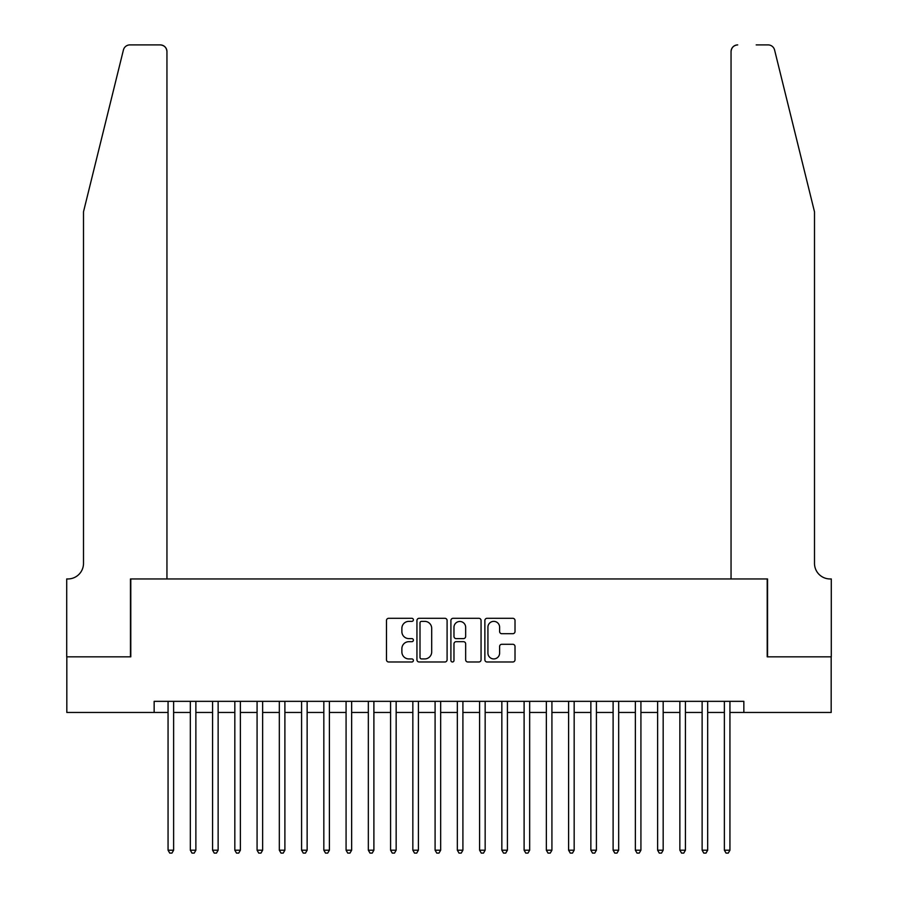 <?xml version="1.0" encoding="UTF-8"?>
<svg xmlns="http://www.w3.org/2000/svg" width="898" height="898" viewBox="0 0 898 898"><rect width="100%" height="100%" fill="white"/><g stroke="black" fill="none" stroke-linecap="round" stroke-linejoin="round"><path stroke-width="1.35" d="M413.394 619.833A1.527 1.527 0 0 0 411.868 618.307L388.666 618.307A2.189 2.189 0 0 0 386.477 620.484L386.477 659.805A2.189 2.189 0 0 0 388.666 661.983L411.868 661.983A1.527 1.527 0 0 0 413.394 660.457A1.527 1.527 0 0 0 411.868 658.93L408.871 658.93A6.993 6.993 0 0 1 401.877 651.937L401.877 648.67A6.993 6.993 0 0 1 408.871 641.677L411.868 641.677A1.527 1.527 0 0 0 413.394 640.151A1.527 1.527 0 0 0 411.868 638.613L408.871 638.613A6.993 6.993 0 0 1 401.877 631.631L401.877 628.353A6.993 6.993 0 0 1 408.871 621.36L411.868 621.36A1.527 1.527 0 0 0 413.394 619.833M512.837 633.707A2.189 2.189 0 0 0 515.014 631.519L515.014 620.484A2.189 2.189 0 0 0 512.837 618.307L487.064 618.307A2.189 2.189 0 0 0 484.875 620.484L484.875 659.805A2.189 2.189 0 0 0 487.064 661.983L512.837 661.983A2.189 2.189 0 0 0 515.014 659.805L515.014 646.481A2.189 2.189 0 0 0 512.837 644.293L501.802 644.293A2.189 2.189 0 0 0 499.614 646.481L499.614 653.093A5.848 5.848 0 0 1 493.777 658.93A5.848 5.848 0 0 1 487.928 653.093L487.928 627.208A5.848 5.848 0 0 1 493.777 621.36A5.848 5.848 0 0 1 499.614 627.208L499.614 631.519A2.189 2.189 0 0 0 501.802 633.707L512.837 633.707M154.153 712.462L66.822 712.462L66.822 656.831L130.794 656.831L130.794 578.952L767.206 578.952L767.206 656.831L831.178 656.831L831.178 712.462L743.847 712.462L743.847 701.338L154.153 701.338L154.153 712.462L168.061 712.462M447.092 620.484A2.189 2.189 0 0 0 444.903 618.307L419.13 618.307A2.189 2.189 0 0 0 416.941 620.484L416.941 659.805A2.189 2.189 0 0 0 419.13 661.983L444.903 661.983A2.189 2.189 0 0 0 447.092 659.805L447.092 620.484M453.097 618.307L478.87 618.307A2.189 2.189 0 0 1 481.059 620.484L481.059 659.805A2.189 2.189 0 0 1 478.87 661.983L467.836 661.983A2.189 2.189 0 0 1 465.658 659.805L465.658 643.855A2.189 2.189 0 0 0 463.469 641.677L456.15 641.677A2.189 2.189 0 0 0 453.973 643.855L453.973 660.457A1.527 1.527 0 0 1 452.435 661.983A1.527 1.527 0 0 1 450.908 660.457L450.908 620.484A2.189 2.189 0 0 1 453.097 618.307M173.628 712.462L190.32 712.462M195.876 712.462L212.568 712.462M218.135 712.462L234.827 712.462M240.383 712.462L257.075 712.462M262.643 712.462L279.323 712.462M284.891 712.462L301.582 712.462M307.138 712.462L323.83 712.462M329.398 712.462L346.078 712.462M351.646 712.462L368.337 712.462M373.894 712.462L390.585 712.462M396.153 712.462L412.844 712.462M418.401 712.462L435.092 712.462M440.66 712.462L457.34 712.462M462.908 712.462L479.599 712.462M485.156 712.462L501.847 712.462M507.415 712.462L524.106 712.462M529.663 712.462L546.354 712.462M551.922 712.462L568.602 712.462M574.17 712.462L590.862 712.462M596.418 712.462L613.11 712.462M618.677 712.462L635.357 712.462M640.925 712.462L657.617 712.462M663.173 712.462L679.865 712.462M685.432 712.462L702.124 712.462M707.68 712.462L724.372 712.462M729.939 712.462L743.847 712.462M421.532 621.36A1.527 1.527 0 0 0 420.006 622.886L420.006 657.403A1.527 1.527 0 0 0 421.532 658.93L424.698 658.93A6.993 6.993 0 0 0 431.691 651.937L431.691 628.353A6.993 6.993 0 0 0 424.698 621.36L421.532 621.36M465.658 627.309A5.848 5.848 0 0 0 459.81 621.472A5.848 5.848 0 0 0 453.973 627.309L453.973 636.435A2.189 2.189 0 0 0 456.15 638.613L463.469 638.613A2.189 2.189 0 0 0 465.658 636.435L465.658 627.309M173.628 701.338L173.628 850.204L168.061 850.204L168.061 701.338M173.628 850.204L171.956 853.1L169.733 853.1L168.061 850.204M123.419 49.974C125.125 46.314 125.125 46.314 123.419 49.974C125.125 46.314 125.125 46.314 123.419 49.974L83.503 211.793L83.503 563.372A15.58 15.58 0 0 1 67.934 578.952L66.71 578.952L66.71 656.831L130.457 656.831L130.457 578.952L166.949 578.952L166.949 51.579A6.679 6.679 0 0 0 160.282 44.9L129.907 44.9A6.679 6.679 0 0 0 123.419 49.974M141.805 44.9L160.282 44.9C164.3 45.327 166.534 47.549 166.949 51.579L166.949 578.952M83.503 563.372A15.58 15.58 0 0 1 67.934 578.952M802.251 162.179L774.581 49.974C772.875 46.314 772.875 46.314 774.581 49.974C772.875 46.314 772.875 46.314 774.581 49.974L814.497 211.793L814.497 563.372A15.58 15.58 0 0 0 830.066 578.952L831.29 578.952L831.29 656.831L767.543 656.831L767.543 578.952L731.051 578.952L731.051 51.579L731.051 578.952M756.195 44.9L768.093 44.9A6.679 6.679 0 0 1 774.581 49.974M737.718 44.9A6.679 6.679 0 0 0 731.051 51.579C731.466 47.549 733.7 45.327 737.718 44.9M814.497 563.372A15.58 15.58 0 0 0 830.066 578.952M195.876 701.338L195.876 850.204L190.32 850.204L190.32 701.338M195.876 850.204L194.215 853.1L191.992 853.1L190.32 850.204M218.135 701.338L218.135 850.204L212.568 850.204L212.568 701.338M218.135 850.204L216.463 853.1L214.24 853.1L212.568 850.204M240.383 701.338L240.383 850.204L234.827 850.204L234.827 701.338M240.383 850.204L238.722 853.1L236.488 853.1L234.827 850.204M262.643 701.338L262.643 850.204L257.075 850.204L257.075 701.338M262.643 850.204L260.97 853.1L258.747 853.1L257.075 850.204M284.891 701.338L284.891 850.204L279.323 850.204L279.323 701.338M284.891 850.204L283.218 853.1L280.995 853.1L279.323 850.204M307.138 701.338L307.138 850.204L301.582 850.204L301.582 701.338M307.138 850.204L305.477 853.1L303.243 853.1L301.582 850.204M329.398 701.338L329.398 850.204L323.83 850.204L323.83 701.338M329.398 850.204L327.725 853.1L325.503 853.1L323.83 850.204M351.646 701.338L351.646 850.204L346.078 850.204L346.078 701.338M351.646 850.204L349.973 853.1L347.751 853.1L346.078 850.204M373.894 701.338L373.894 850.204L368.337 850.204L368.337 701.338M373.894 850.204L372.232 853.1L370.01 853.1L368.337 850.204M396.153 701.338L396.153 850.204L390.585 850.204L390.585 701.338M396.153 850.204L394.48 853.1L392.258 853.1L390.585 850.204M418.401 701.338L418.401 850.204L412.844 850.204L412.844 701.338M418.401 850.204L416.739 853.1L414.506 853.1L412.844 850.204M440.66 701.338L440.66 850.204L435.092 850.204L435.092 701.338M440.66 850.204L438.987 853.1L436.765 853.1L435.092 850.204M462.908 701.338L462.908 850.204L457.34 850.204L457.34 701.338M462.908 850.204L461.235 853.1L459.013 853.1L457.34 850.204M485.156 701.338L485.156 850.204L479.599 850.204L479.599 701.338M485.156 850.204L483.494 853.1L481.261 853.1L479.599 850.204M507.415 701.338L507.415 850.204L501.847 850.204L501.847 701.338M507.415 850.204L505.742 853.1L503.52 853.1L501.847 850.204M529.663 701.338L529.663 850.204L524.106 850.204L524.106 701.338M529.663 850.204L527.99 853.1L525.768 853.1L524.106 850.204M551.922 701.338L551.922 850.204L546.354 850.204L546.354 701.338M551.922 850.204L550.25 853.1L548.027 853.1L546.354 850.204M574.17 701.338L574.17 850.204L568.602 850.204L568.602 701.338M574.17 850.204L572.497 853.1L570.275 853.1L568.602 850.204M596.418 701.338L596.418 850.204L590.862 850.204L590.862 701.338M596.418 850.204L594.757 853.1L592.523 853.1L590.862 850.204M618.677 701.338L618.677 850.204L613.11 850.204L613.11 701.338M618.677 850.204L617.005 853.1L614.782 853.1L613.11 850.204M640.925 701.338L640.925 850.204L635.357 850.204L635.357 701.338M640.925 850.204L639.253 853.1L637.03 853.1L635.357 850.204M663.173 701.338L663.173 850.204L657.617 850.204L657.617 701.338M663.173 850.204L661.512 853.1L659.278 853.1L657.617 850.204M685.432 701.338L685.432 850.204L679.865 850.204L679.865 701.338M685.432 850.204L683.76 853.1L681.537 853.1L679.865 850.204M707.68 701.338L707.68 850.204L702.124 850.204L702.124 701.338M707.68 850.204L706.008 853.1L703.785 853.1L702.124 850.204M729.939 701.338L729.939 850.204L724.372 850.204L724.372 701.338M729.939 850.204L728.267 853.1L726.044 853.1L724.372 850.204"/></g></svg>
